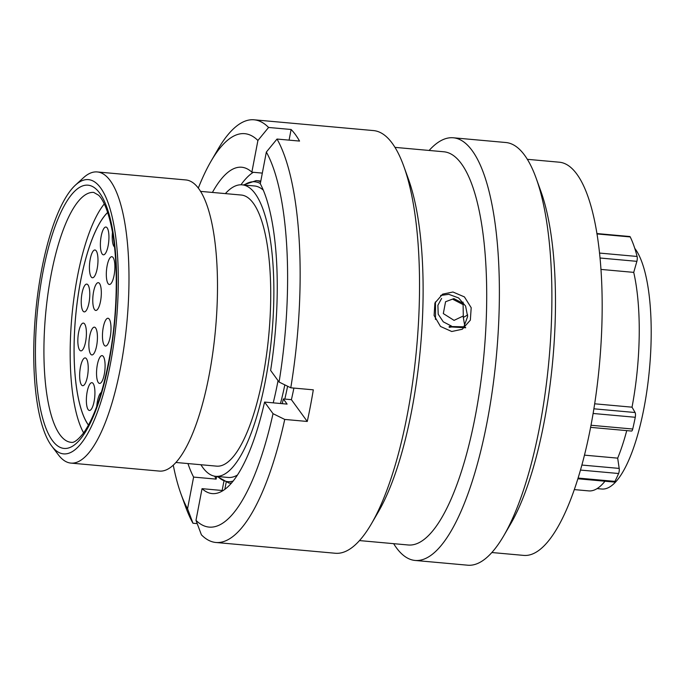 <?xml version="1.0" encoding="UTF-8"?>
<svg xmlns="http://www.w3.org/2000/svg" width="685" height="685" viewBox="0 0 685 685"><rect width="100%" height="100%" fill="white"/><g stroke="black" fill="none" stroke-linecap="round" stroke-linejoin="round"><path stroke-width="1.03" d="M112.682 350.848A137.719 40.578 -84.8 0 0 112.434 218.044A137.719 40.578 -84.8 0 0 75.35 185.19A137.719 40.578 -84.8 0 0 39.387 282.742A137.719 40.578 -84.8 0 0 51.803 446.158A137.719 40.578 -84.8 0 0 112.682 350.848M75.35 185.19L83.347 177.843A146.17 43.069 95.2 0 1 97.219 171.944A146.17 43.069 95.2 0 1 122.975 353.666A146.17 43.069 95.2 0 1 70.94 463.103A146.17 43.069 95.2 0 1 58.362 454.823L51.803 446.158M597.115 488.602L601.867 489.03A124.276 36.613 -84.8 0 0 646.109 395.981A124.276 36.613 -84.8 0 0 634.747 248.321M435.437 319.433A129.474 38.146 -84.8 0 0 435.412 301.905M263.254 190.096A146.342 43.112 -84.8 0 0 254.452 185.96L242.062 184.839A146.342 43.112 -84.8 0 0 225.374 193.607M200.91 464.73A146.342 43.112 -84.8 0 0 215.758 476.34A146.342 43.112 -84.8 0 0 267.852 366.775A146.342 43.112 -84.8 0 0 242.062 184.839M175.994 462.486L216.683 466.151A136.109 40.098 -84.8 0 0 265.129 364.249A136.109 40.098 -84.8 0 0 241.146 195.028L200.457 191.363M70.94 463.103L159.451 471.092A146.17 43.069 -84.8 0 0 211.485 361.654A146.17 43.069 -84.8 0 0 185.721 179.932L97.219 171.944M594.674 403.799L632.032 407.173A127.316 37.512 -84.8 0 0 634.045 395.57A127.316 37.512 -84.8 0 0 633.728 272.373L600.916 269.41M574.381 489.604L588.723 490.897A127.316 37.512 -84.8 0 0 604.975 481.221M215.758 476.34L228.148 477.462A146.342 43.112 -84.8 0 0 237.549 474.97M273.221 402.849A146.342 43.112 -84.8 0 0 278.041 380.62M280.482 403.508A136.786 40.304 -84.8 0 0 284.823 384.867M284.814 399.081A146.342 43.112 -84.8 0 0 287.597 386.229M584.51 455.148L617.682 458.145A127.316 37.512 -84.8 0 0 626.741 430.617M596.875 233.551L629.789 236.522A3.716 1.096 95.2 0 1 630.234 236.933A143.807 42.367 95.2 0 1 637.093 256.455A3.716 1.096 95.2 0 1 636.879 261.336L633.728 272.373M632.032 407.173L635.098 412.524A3.716 1.096 95.2 0 1 635.269 417.276A143.807 42.367 95.2 0 1 632.726 429.024A3.716 1.096 95.2 0 1 631.544 431.053L590.624 427.363M617.682 458.145L619.189 468.412A3.716 1.096 95.2 0 1 618.606 473.506A143.807 42.367 95.2 0 1 614.924 481.384A3.716 1.096 95.2 0 1 614.214 482.052L577.934 478.781M465.526 327.404L449.18 326.488L463.685 326.805M463.223 304.662L453.059 299.405L453.89 298.617L463.154 303.395M441.611 298.42L437.895 305.279L438.203 314.209L443.272 321.83L451.586 326.137M465.706 327.772L451.672 326.976L449.154 327.353M463.317 315.965L454.061 320.375L443.315 313.576L445.567 301.734L453.89 298.617M452.956 292.007L442.613 294.148L434.906 303.053L434.093 315.485L440.489 326.454L451.749 331.506L462.272 329.254L470.347 320.143L471.194 307.711L464.43 296.913L452.956 292.007M440.626 295.449L448.803 294.327L458.599 297.949L465.586 306.041L467.641 316.504L464.062 326.3M429.118 150.452A212.196 62.515 95.2 0 1 453.29 137.779L505.83 142.514A212.196 62.515 95.2 0 1 524.684 155.341A212.196 62.515 95.2 0 1 536.132 178.168L540.816 191.158A197.408 58.157 95.2 0 1 510.822 523.614L503.886 535.542A212.196 62.515 95.2 0 1 467.692 565.202L415.153 560.458A212.196 62.515 95.2 0 1 396.298 547.64A212.196 62.515 95.2 0 1 393.644 543.667M527.339 159.314L559.294 162.199A197.408 58.157 95.2 0 1 576.838 174.127A197.408 58.157 95.2 0 1 595.856 395.716A197.408 58.157 95.2 0 1 523.819 555.407L491.864 552.53M536.132 178.168A212.196 62.515 95.2 0 1 503.886 535.542M453.29 137.779A212.196 62.515 95.2 0 1 472.145 150.597A212.196 62.515 95.2 0 1 492.592 388.797A212.196 62.515 95.2 0 1 415.153 560.458M394.98 147.369L443.829 151.779A197.408 58.157 95.2 0 1 461.373 163.706A197.408 58.157 95.2 0 1 480.39 385.304A197.408 58.157 95.2 0 1 408.354 544.995L359.497 540.585M198.282 188.178A197.554 58.208 95.2 0 1 211.006 161.266L217.864 149.458A212.196 62.515 95.2 0 1 254.067 119.798L373.471 130.578A212.196 62.515 95.2 0 1 392.325 143.396A212.196 62.515 95.2 0 1 403.773 166.232L408.457 179.213A197.408 58.157 95.2 0 1 378.462 511.669L371.527 523.605A212.196 62.515 95.2 0 1 335.325 553.257L215.921 542.486A212.196 62.515 95.2 0 1 201.407 534.822L195.987 520.352L202.041 488.67L223.122 490.571M403.773 166.232A212.196 62.515 95.2 0 1 371.527 523.605M254.067 119.798A212.196 62.515 95.2 0 1 268.58 127.461L291.108 129.491A212.196 62.515 95.2 0 1 295.449 134.654A212.196 62.515 95.2 0 1 299.55 141.076L277.014 139.046A212.196 62.515 95.2 0 1 290.783 387.796L313.31 389.833A212.196 62.515 95.2 0 1 307.265 421.463L284.737 419.434A212.196 62.515 95.2 0 1 215.921 542.486M463.308 317.463L463.077 302.111M464.687 325.384L463.308 317.489M197.211 523.623L192.973 523.237L187.553 508.767A197.554 58.208 95.2 0 1 180.986 493.979A197.554 58.208 95.2 0 1 173.279 465.226M187.553 508.767L193.607 477.085A163.843 48.275 95.2 0 1 187.955 463.565M284.737 419.434L273.024 413.671L264.581 402.069A163.843 48.275 95.2 0 1 212.222 493.594A163.843 48.275 95.2 0 1 202.041 488.67M273.024 413.671A197.554 58.208 95.2 0 1 195.987 520.352M192.973 523.237A212.196 62.515 95.2 0 1 185.618 506.831L180.986 493.979M216.648 476.426L216.135 479.115A163.843 48.275 95.2 0 1 214.688 476.195M216.135 479.115L193.607 477.085M293.899 388.078A148.876 43.866 95.2 0 1 291.399 399.672L283.35 398.944L287.109 404.107L264.581 402.069M224.817 489.424L226.136 482.505M283.35 398.944A148.876 43.866 95.2 0 1 282.229 403.662M211.006 161.266A197.554 58.208 95.2 0 1 257.911 140.476L268.58 127.461M212.418 192.442A163.843 48.275 95.2 0 1 241.668 167.234A163.843 48.275 95.2 0 1 251.857 172.158L257.911 140.476M251.857 172.158L262.329 173.108M240.974 184.787A163.843 48.275 95.2 0 1 253.296 172.295M277.014 139.046L266.345 152.061A197.554 58.208 95.2 0 1 279.069 382.042L290.783 387.796M266.345 152.061L260.291 183.743A163.843 48.275 95.2 0 1 270.626 370.431L279.069 382.042M307.265 421.463L291.399 399.672M289.079 140.134L291.108 129.491M222.145 490.486L223.832 481.632M106.8 227.463A13.948 4.11 95.2 0 1 108.59 242.85A13.948 4.11 95.2 0 1 103.409 254.82A13.948 4.11 95.2 0 1 102.536 254.392A13.948 4.11 95.2 0 1 100.738 239.005A13.948 4.11 95.2 0 1 105.918 227.035A13.948 4.11 95.2 0 1 106.8 227.463M114.515 246.977A13.948 4.11 95.2 0 1 114.361 246.848A13.948 4.11 95.2 0 1 112.468 232.326M112.734 257.132A13.948 4.11 95.2 0 1 114.532 272.51A13.948 4.11 95.2 0 1 109.343 284.489A13.948 4.11 95.2 0 1 108.47 284.052A13.948 4.11 95.2 0 1 106.672 268.674A13.948 4.11 95.2 0 1 111.852 256.695A13.948 4.11 95.2 0 1 112.734 257.132M95.831 250.41A13.948 4.11 95.2 0 1 97.63 265.797A13.948 4.11 95.2 0 1 92.449 277.767A13.948 4.11 95.2 0 1 91.567 277.339A13.948 4.11 95.2 0 1 89.778 261.953A13.948 4.11 95.2 0 1 94.958 249.982A13.948 4.11 95.2 0 1 95.831 250.41M99.179 283.093A13.948 4.11 95.2 0 1 100.969 298.48A13.948 4.11 95.2 0 1 95.789 310.451A13.948 4.11 95.2 0 1 94.907 310.022A13.948 4.11 95.2 0 1 93.117 294.636A13.948 4.11 95.2 0 1 98.297 282.665A13.948 4.11 95.2 0 1 99.179 283.093M108.872 318.688A13.948 4.11 95.2 0 1 110.662 334.066A13.948 4.11 95.2 0 1 105.481 346.045A13.948 4.11 95.2 0 1 104.599 345.608A13.948 4.11 95.2 0 1 102.81 330.23A13.948 4.11 95.2 0 1 107.99 318.251A13.948 4.11 95.2 0 1 108.872 318.688M95.275 327.584A13.948 4.11 95.2 0 1 97.073 342.971A13.948 4.11 95.2 0 1 91.893 354.941A13.948 4.11 95.2 0 1 91.011 354.513A13.948 4.11 95.2 0 1 89.221 339.126A13.948 4.11 95.2 0 1 94.402 327.156A13.948 4.11 95.2 0 1 95.275 327.584M84.255 323.517A13.948 4.11 95.2 0 1 86.053 338.904A13.948 4.11 95.2 0 1 80.873 350.874A13.948 4.11 95.2 0 1 79.991 350.446A13.948 4.11 95.2 0 1 78.193 335.059A13.948 4.11 95.2 0 1 83.373 323.089A13.948 4.11 95.2 0 1 84.255 323.517M86.07 358.341A13.948 4.11 95.2 0 1 87.868 373.727A13.948 4.11 95.2 0 1 82.688 385.698A13.948 4.11 95.2 0 1 81.806 385.27A13.948 4.11 95.2 0 1 80.008 369.883A13.948 4.11 95.2 0 1 85.188 357.912A13.948 4.11 95.2 0 1 86.07 358.341M102.947 356.054A13.948 4.11 95.2 0 1 104.745 371.441A13.948 4.11 95.2 0 1 99.565 383.412A13.948 4.11 95.2 0 1 98.683 382.983A13.948 4.11 95.2 0 1 96.893 367.597A13.948 4.11 95.2 0 1 102.074 355.626A13.948 4.11 95.2 0 1 102.947 356.054M92.783 383.112A13.948 4.11 95.2 0 1 94.573 398.499A13.948 4.11 95.2 0 1 89.392 410.469A13.948 4.11 95.2 0 1 88.519 410.032A13.948 4.11 95.2 0 1 86.721 394.654A13.948 4.11 95.2 0 1 91.901 382.684A13.948 4.11 95.2 0 1 92.783 383.112M87.646 284.532A13.948 4.11 95.2 0 1 89.435 299.919A13.948 4.11 95.2 0 1 84.255 311.889A13.948 4.11 95.2 0 1 83.382 311.461A13.948 4.11 95.2 0 1 81.584 296.074A13.948 4.11 95.2 0 1 86.764 284.104A13.948 4.11 95.2 0 1 87.646 284.532M88.485 425.077A112.691 33.205 95.2 0 1 78.715 291.878A112.691 33.205 95.2 0 1 107.665 212.504M96.756 406.445A13.948 4.11 95.2 0 1 101.397 392.377M107.648 212.436A112.777 33.231 -84.8 0 0 78.689 291.861A112.777 33.231 -84.8 0 0 88.451 425.128M104.274 203.933A125.458 36.964 -84.8 0 0 75.316 288.727A125.458 36.964 -84.8 0 0 83.621 432.894M93.742 192.425A125.458 36.964 -84.8 0 0 49.08 286.356A125.458 36.964 -84.8 0 0 71.197 442.33C73.954 443.041 78.133 439.847 83.724 432.749C95.326 415.966 104.411 388.061 110.97 349.016C117.803 306.734 118.008 258.99 111.664 228.011C107.237 206.536 101.551 197.931 98.597 195.225L93.742 192.425M40.852 284.104A132.222 38.959 95.2 0 1 96.243 189.188A132.222 38.959 95.2 0 1 111.218 349.496A132.222 38.959 95.2 0 1 55.819 444.411A132.222 38.959 95.2 0 1 40.852 284.104M593.895 408.808L635.098 412.524M591.027 425.265L632.726 429.024M635.269 417.276L593.133 413.475M581.933 465.055L619.189 468.412M578.157 478.07L614.924 481.384M618.606 473.506L580.529 470.073M636.879 261.336L599.983 258.005M630.234 236.933L596.935 233.927M599.486 253.065L637.093 256.455M231.607 482.993A151.822 44.73 95.2 0 1 228.884 483.028L231.384 483.25M260.814 181.037L256.173 180.617A151.822 44.73 95.2 0 1 260.66 181.825M260.334 183.511A150.529 44.345 -84.8 0 0 244.108 185.027M217.804 476.529A150.529 44.345 -84.8 0 0 233.251 481.007M256.173 180.617L243.372 184.959M217.068 476.46L228.884 483.028M463.283 317.515L467.692 314.912L463.283 317.523"/></g></svg>
